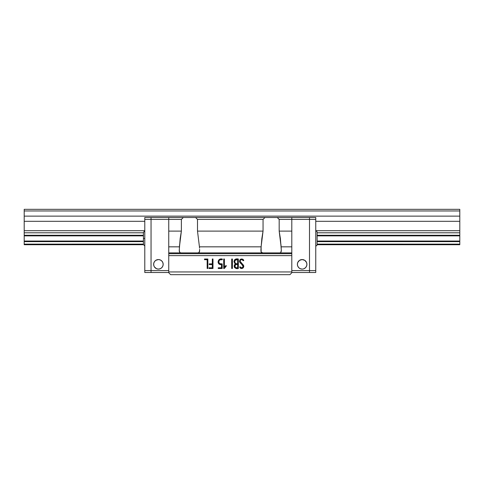 <?xml version="1.0" encoding="UTF-8"?>
<svg xmlns="http://www.w3.org/2000/svg" width="484" height="484" viewBox="0 0 484 484"><rect width="100%" height="100%" fill="white"/><g stroke="black" fill="none" stroke-linecap="round" stroke-linejoin="round"><path stroke-width="0.73" d="M459.8 209.33L24.2 209.33L459.8 209.33L24.2 209.33L24.2 232.792L143.427 232.792L24.2 232.792L24.2 241.643L143.427 241.643L24.2 241.643L24.2 244.722L143.433 244.722L24.2 244.722L24.2 241.05L143.427 241.05L24.2 241.05L24.2 235.871L143.427 235.871L24.2 235.871L24.2 230.699L144.789 230.699L24.2 230.699L24.2 221.309L144.789 221.309L24.2 221.309L24.2 216.136L459.8 216.136L24.2 216.136L24.2 210.963L459.8 210.963L24.2 210.963L24.2 209.33L459.8 209.33L459.8 210.963L459.8 209.33M459.8 244.722L317.117 244.722L459.8 244.722L459.8 244.13L317.123 244.13L317.123 232.804L459.8 232.792L459.8 235.278L317.123 235.278L459.8 235.278L459.8 235.871L317.123 235.871L459.8 235.871L459.8 230.699L315.762 230.699L459.8 230.699L459.8 221.309L315.762 221.309L459.8 221.309L459.8 210.963L459.8 232.792L317.123 232.792L317.123 232.338A1.361 1.361 0 0 0 315.762 230.977A1.361 1.361 0 0 1 317.123 232.338L317.123 244.589L317.123 244.118L459.8 244.13L459.8 244.722M280.98 244.722L281.325 250.434M179.57 244.722L179.437 246.761M144.789 230.977L143.427 232.338L143.427 238.461L144.789 238.461L143.427 238.461L143.427 244.118L24.2 244.13L143.427 244.13L143.427 244.589L143.427 243.313M459.8 241.643L459.8 244.13L459.8 241.05L317.123 241.05L459.8 241.05L459.8 235.871L459.8 241.643L317.123 241.643L459.8 241.643M143.427 235.278L24.2 235.278L143.427 235.278M261.058 247.693L261.033 248.068M179.231 250.434L179.818 252.521L181.064 252.89L179.818 252.521L179.28 251.305L179.431 246.919M234.903 266.188L235.744 264.573L237.65 264.5L237.65 267.803L235.799 267.67L234.903 266.188C235.163 264.706 236.077 264.143 237.65 264.5L237.65 267.803C236.029 268.094 235.115 267.555 234.903 266.188L235.127 265.268M237.65 259.672L237.65 263.859C235.926 264.137 234.928 263.411 234.667 261.687L235.551 259.841L237.65 259.672L237.65 263.859L235.569 263.568L234.667 261.687C234.891 259.993 235.883 259.321 237.65 259.672L235.17 260.18M235.775 267.658L236.252 267.779M236.476 267.797L237.65 267.803M235.23 263.217L236.573 263.859M234.94 260.537L234.667 261.687M197.502 219.403L263.048 219.403L263.048 231.11L197.502 231.11L197.502 219.403L195.566 217.498L291.804 217.498L291.804 219.403L279.177 219.403L277.241 217.498L279.177 219.403L279.177 231.11L281.113 246.834L291.804 246.834L291.804 252.89L168.747 252.89L168.747 253.689L291.804 253.689L291.804 252.89L168.747 252.89L168.747 246.834L179.437 246.834L181.373 231.11L181.373 219.403L183.315 217.498L195.566 217.498L197.502 219.403L197.502 231.11L263.048 231.11L261.112 246.834L199.438 246.834L197.502 231.11L199.438 246.834L261.112 246.834L261.142 252.025L262.739 252.89L261.493 252.521L260.955 251.311L260.943 249.339L261.838 238.558L263.048 231.11L263.048 219.403L264.99 217.498L263.048 219.403L197.502 219.403M199.523 248.135L199.438 246.834L199.523 248.135M199.65 250.403L199.057 252.521L197.811 252.89L199.057 252.521L199.596 251.305L199.608 249.333L199.65 250.434M169.642 273.66L170.652 274.67L289.898 274.67L290.908 273.66M220.541 263.865L222.18 263.877L222.18 268.493L218.236 268.493L218.236 267.803L218.236 268.493L222.18 268.493L222.18 263.877L219.839 263.707M222.18 263.877C217.667 265.28 217.982 258.262 222.289 259.72L222.289 259.031L219.355 259.406L218.078 261.953C218.296 263.937 219.433 264.808 221.49 264.567L221.49 267.803L218.236 267.803L218.236 268.493L222.18 268.493L222.18 263.877L219.827 263.701L218.78 262.364L219.071 260.658L219.93 259.872M218.75 261.784L218.786 262.37L219.071 260.652L219.936 259.872L222.289 259.72L220.801 259.72M218.58 263.605L218.078 261.953L219.645 259.267L222.289 259.031C219.821 258.595 218.417 259.569 218.078 261.953L219.089 264.131L221.49 264.567L221.49 267.803L218.236 267.803M243.119 260.622L243.767 260.622L243.597 260.089L243.767 260.622L243.119 260.622L243.767 260.622L243.597 260.089C241.583 258.341 240.197 258.765 239.453 261.36L243.041 266.194C243.676 267.495 240.608 268.656 240.336 266.902L239.659 266.902L239.768 267.325C241.153 270.247 245.805 267.065 242.762 264.433L240.094 261.263C240.633 259.388 241.643 259.17 243.119 260.622L242.151 259.63M241.764 259.587L242.702 259.962M240.094 261.245L241.062 262.848M242.085 263.798L242.859 264.524M243.682 266.345L243.192 267.803M241.855 268.505L243.198 267.803M241.498 267.821L240.336 266.902L239.659 266.902L240.336 266.902M242.672 267.38L243.022 266.484M243.035 266.321L242.405 267.616M242.968 265.843L243.041 266.176M241.746 264.373L242.181 264.778M240.796 263.478L239.895 262.546M241.02 259.079L241.764 258.988L240.07 259.642L239.453 261.312M241.764 258.988L241.056 259.067M243.597 260.089L243.143 259.509M236.023 259.007L238.34 259.007L235.744 259.037L234.558 259.92L233.978 261.681L235.188 264.173M234.625 264.887L235.23 264.119L234.25 265.789L234.425 267.241M234.492 265.093L234.22 266.285M236.615 268.481L234.667 267.646L237.354 268.493M235.744 259.037L234.558 259.92L233.978 261.681L234.698 259.726M261.027 248.141L261.112 246.834M280.194 252.805L279.486 252.89L280.194 252.805M281.271 251.311L280.732 252.521L281.325 250.409L281.271 251.311M281.325 250.409L280.387 238.558L279.177 231.11L279.177 219.403L291.804 219.403L291.804 217.498L168.747 217.498L183.315 217.498L181.373 219.403L168.747 219.403L168.747 217.498L168.747 219.403L181.373 219.403L181.373 231.11L180.163 238.558L179.231 250.397M207.158 268.493L207.848 268.493L207.158 268.493L207.848 268.493L207.848 259.007L207.848 268.493L207.848 259.007L204.502 259.007L207.848 259.007L204.502 259.007L204.502 259.696L204.502 259.007L204.502 259.696L207.158 259.696L207.158 268.493L207.158 259.696L204.502 259.696M218.744 261.917L218.78 262.358M219.809 263.695L220.323 263.841M222.289 259.031L222.289 259.72L222.289 259.031M220.014 264.524L219.089 264.125L220.559 264.567M232.399 259.031L231.709 259.031L232.399 259.031L232.399 268.469L231.709 268.469L231.709 259.031L231.709 268.469L232.399 268.469L232.399 259.031L231.709 259.031L231.709 268.469L232.399 268.469L232.399 259.031M241.492 259.599L240.596 260.029M240.59 260.035L240.094 261.197L240.59 260.035L241.51 259.599M240.112 261.469L240.282 261.929M240.294 261.947L241.141 262.915L240.294 261.941M243.682 266.085L242.466 264.155M243.676 266.4L243.621 266.811M243.107 267.912L242.43 268.384M240.348 259.394L241.002 259.085M241.655 267.827L242.43 267.604M242.653 265.299L242.218 264.815M239.453 261.36L240.33 263.042M239.768 267.325L241.601 268.511M235.23 264.119C232.653 266.351 235.351 269.376 238.34 268.493L238.34 259.007C235.889 258.474 234.438 259.37 233.978 261.681L235.23 264.119L233.978 261.681M234.843 259.557L235.968 259.007M234.643 267.61L237.36 268.493M238.34 259.007L238.34 268.493L238.34 259.007M226.427 265.752L225.592 265.752L226.427 265.752L224.334 268.517L223.705 268.517L223.705 259.007L224.394 259.013L223.705 259.007L223.705 268.517L224.334 268.517L226.427 265.752L225.592 265.752L224.394 267.301L224.394 259.013L223.705 259.007L223.705 268.517L224.334 268.517L226.427 265.752M212.996 258.988L212.307 258.988L212.996 258.988L212.996 268.493L209.003 268.493L209.003 267.803L209.003 268.493L212.996 268.493L212.996 258.988L212.307 258.988L212.307 263.877L209.221 263.877L209.221 264.567L209.221 263.877L209.221 264.567L212.307 264.567L212.307 267.803L209.003 267.803L209.003 268.493L212.996 268.493L212.996 258.988M289.898 274.67L291.804 272.764L291.804 271.947L291.804 272.764L289.898 274.67L170.652 274.67L168.747 272.764L168.747 271.947L291.804 271.947L168.747 271.947L168.747 253.689L291.804 253.689L291.804 255.612L168.747 255.612L291.804 255.612L291.804 271.947L291.804 246.834L281.113 246.834L281.198 248.135L281.113 246.834M170.652 274.67L168.747 272.764L168.747 231.11L181.373 231.11L168.747 231.11L168.747 217.498L151.05 217.498L168.747 217.498L168.747 219.403L151.05 219.403L151.05 217.498L151.05 270.586L168.747 270.586L151.05 270.586L151.05 272.492L151.05 219.403L168.747 219.403L168.747 246.834L179.437 246.834M279.177 231.11L291.804 231.11L291.804 246.834L291.804 231.11L279.177 231.11M291.804 219.403L291.804 231.11L291.804 217.498L309.5 217.498L309.5 219.403L291.804 219.403L309.5 219.403L309.5 217.498L291.804 217.498L291.804 219.403M212.307 258.988L212.307 263.877L209.221 263.877M209.221 264.567L212.307 264.567L212.307 267.803L209.003 267.803M225.592 265.752L224.394 267.301L224.394 259.013M234.22 266.267L234.413 267.216M242.992 259.357L242.502 259.091M220.994 263.877L220.692 263.877M219.706 259.243L218.078 261.953M218.641 263.689L219.089 264.125M300.328 268.729L302.149 269.086A4.767 4.767 0 0 1 297.388 264.325A4.767 4.767 0 0 1 302.149 259.557L299.499 260.362L297.745 262.503L297.388 264.325L297.745 266.146L298.779 267.694L300.328 268.729L299.499 268.287M309.5 270.586L309.5 272.492L291.804 272.492L309.5 272.492L309.5 219.403L309.5 270.586L291.804 270.586L315.762 270.586L315.762 272.492L309.5 272.492L309.5 217.498L315.762 217.498L315.762 219.403L309.5 219.403L315.762 219.403L315.762 272.492L309.5 272.492L309.5 270.586L315.762 270.586L315.762 217.498L309.5 217.498L309.5 270.586M304.799 268.287L303.97 268.729L305.519 267.694L306.553 266.146L306.916 264.325L306.553 262.503L304.799 260.362L302.149 259.557A4.767 4.767 0 0 1 306.916 264.325A4.767 4.767 0 0 1 302.149 269.086M303.081 268.995L303.97 268.729M306.112 266.974L306.553 266.146M303.081 259.654L302.149 259.557M299.499 260.362L298.779 260.955M298.186 266.974L298.779 267.694M158.401 269.086A4.767 4.767 0 0 1 153.64 264.325A4.767 4.767 0 0 1 158.401 259.557A4.767 4.767 0 0 1 163.168 264.325A4.767 4.767 0 0 1 158.401 269.086L160.222 268.729L161.771 267.694L162.805 266.146L163.168 264.325L162.805 262.503L161.771 260.955L160.222 259.92L158.401 259.557L155.751 260.362L154.438 261.675L153.73 263.393L153.73 265.256L154.438 266.974L156.58 268.729L158.401 269.086L157.469 268.995M168.747 272.492L151.05 272.492L168.747 272.492M161.051 268.287L160.222 268.729M156.58 268.729L155.751 268.287M155.751 260.362L155.031 260.955M159.333 259.654L158.401 259.557M162.364 266.974L161.771 267.694M315.762 245.951A1.361 1.361 0 0 0 317.123 244.589A1.361 1.361 0 0 1 315.762 245.951M143.427 241.867L143.427 244.293M143.427 235.061L143.427 235.569M143.427 232.338L143.427 235.581M143.427 235.454L143.427 232.919M144.789 272.492L144.789 270.586L151.05 270.586L151.05 272.492L144.789 272.492L144.789 217.498L151.05 217.498L151.05 219.403L144.789 219.403L144.789 217.498L151.05 217.498L151.05 270.586L144.789 270.586L144.789 219.403L151.05 219.403L151.05 272.492L144.789 272.492M144.789 245.951L143.427 244.589"/></g></svg>
